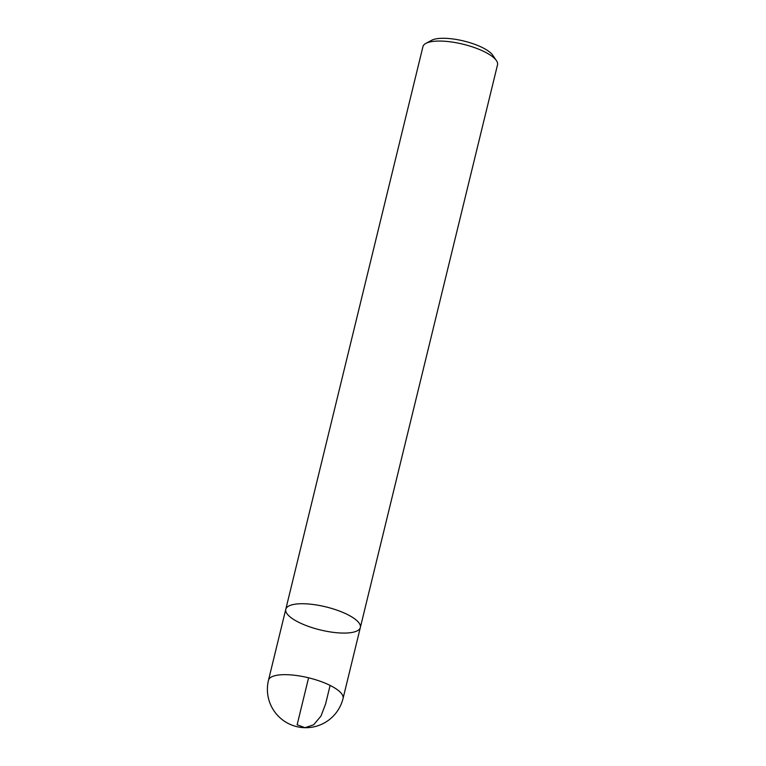 <?xml version="1.0" encoding="UTF-8"?>
<svg xmlns="http://www.w3.org/2000/svg" width="766" height="766" viewBox="0 0 766 766"><rect width="100%" height="100%" fill="white"/><g stroke="black" fill="none" stroke-linecap="round" stroke-linejoin="round"><path stroke-width="1.15" d="M497.517 64.823A38.377 11.863 -166.3 0 0 496.406 60.581A38.377 11.863 -166.3 0 0 463.037 44.208A38.377 11.863 -166.3 0 0 425.877 43.394A38.377 11.863 -166.3 0 0 422.937 46.64L285.775 609.315A38.377 11.863 13.7 0 1 325.876 606.883A38.377 11.863 13.7 0 1 360.346 627.498A38.377 11.863 13.7 0 1 342.871 633.07A38.377 11.863 13.7 0 1 303.719 624.577A38.377 11.863 13.7 0 1 285.775 609.315A38.377 11.863 -166.3 0 1 303.25 603.732A38.377 11.863 -166.3 0 1 342.412 612.226A38.377 11.863 -166.3 0 1 360.346 627.498L497.517 64.823M425.877 43.394L431.612 40.311A33.264 10.274 13.7 0 1 463.813 41.019A33.264 10.274 13.7 0 1 492.73 55.209L496.406 60.581M308.583 677.805L297.131 724.789L305.031 727.7L313.667 724.78L321.011 716.019L325.588 703.992L330.108 685.426M285.775 609.315L268.483 680.237A38.377 11.863 13.7 0 1 285.957 674.664A38.377 11.863 13.7 0 1 337.49 689.831A38.377 11.863 13.7 0 1 343.063 698.42L360.346 627.498M268.483 680.237A38.377 38.377 0 0 0 296.681 726.618A38.377 38.377 0 0 0 343.063 698.42"/></g></svg>
